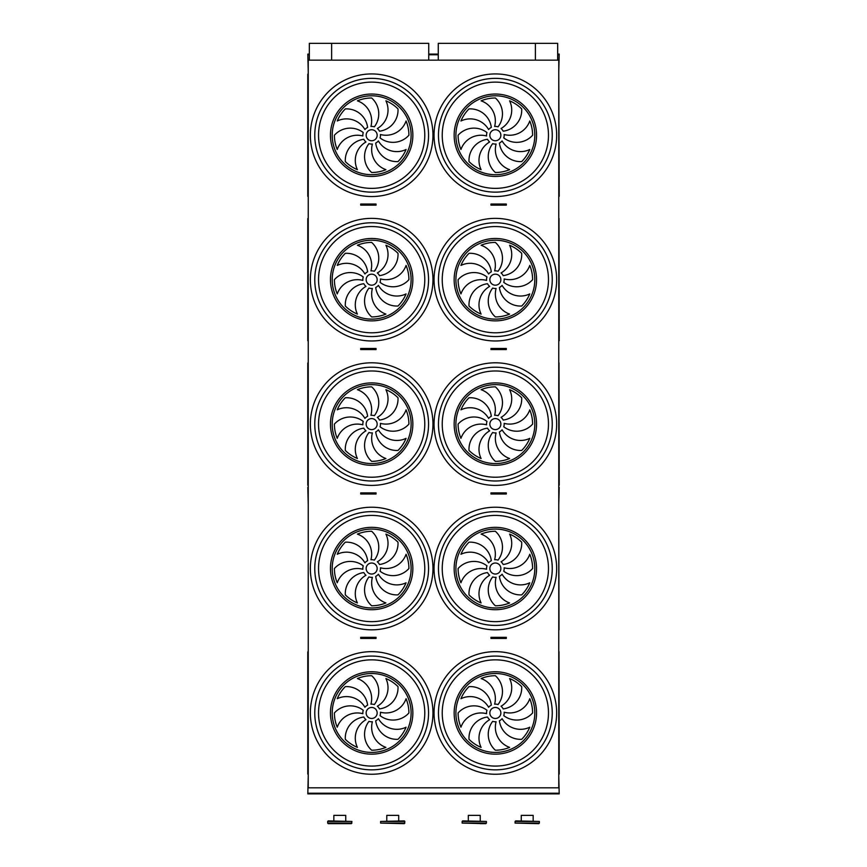 <?xml version="1.0" encoding="UTF-8"?>
<svg xmlns="http://www.w3.org/2000/svg" width="867" height="867" viewBox="0 0 867 867"><rect width="100%" height="100%" fill="white"/><g stroke="black" fill="none" stroke-linecap="round" stroke-linejoin="round"><path stroke-width="1.3" d="M558.771 787.821L308.229 787.821L308.229 60.159L558.771 60.159L558.771 787.821M492.521 638.426L506.306 638.426L506.306 637.321L490.96 637.321L490.96 638.426L492.521 638.426L492.521 637.321M360.705 638.426L360.705 637.321L376.05 637.321L376.05 638.426L360.705 638.426M365.44 493.995L360.705 493.995L360.705 492.9L374.49 492.9L374.49 493.995L365.44 493.995L365.44 492.9M365.44 349.574L360.705 349.574L360.705 348.469L374.49 348.469L374.49 349.574L365.44 349.574L365.44 348.469M365.44 205.143L360.705 205.143L360.705 204.038L374.49 204.038L374.49 205.143L365.44 205.143L365.44 204.038M492.521 493.995L506.306 493.995L506.306 492.9L490.96 492.9L490.96 493.995L492.521 493.995L492.521 492.9M492.521 349.574L506.306 349.574L506.306 348.469L490.96 348.469L490.96 349.574L492.521 349.574L492.521 348.469M492.521 205.143L506.306 205.143L506.306 204.038L490.96 204.038L490.96 205.143L492.521 205.143L492.521 204.038M557.676 54.101L559.193 54.101L558.771 71.744M309.335 54.101L307.818 54.101L308.229 71.744M558.771 342.953L558.771 360.596M559.193 487.384L558.771 505.027M308.229 776.247L307.818 793.879L559.193 793.879L559.193 793.218L307.818 793.218M558.771 776.247L559.193 793.218M308.229 74.324L307.785 196.343L307.785 74.161M559.215 196.343L558.771 73.728M371.661 140.757A5.516 5.516 0 0 0 376.43 132.488A5.516 5.516 0 0 0 366.882 132.488A5.516 5.516 0 0 0 371.661 140.757M367.619 127.406A21.274 21.274 0 0 0 345.315 108.906A37.248 37.248 0 0 0 337.241 120.99A21.274 21.274 0 0 1 364.92 129.551A8.822 8.822 0 0 1 367.619 127.406M370.924 126.452A8.822 8.822 0 0 1 374.338 126.842A21.274 21.274 0 0 0 371.661 97.993A37.248 37.248 0 0 0 357.399 100.832A21.274 21.274 0 0 1 370.924 126.452M377.351 128.511A8.822 8.822 0 0 1 379.497 131.199A21.274 21.274 0 0 0 397.996 108.906A37.248 37.248 0 0 0 385.913 100.832A21.274 21.274 0 0 1 377.351 128.511M380.45 134.515A8.822 8.822 0 0 1 380.06 137.929A21.274 21.274 0 0 0 408.91 135.241A37.248 37.248 0 0 0 406.07 120.99A21.274 21.274 0 0 1 380.45 134.515M378.391 140.942A8.822 8.822 0 0 1 375.704 143.088A21.274 21.274 0 0 0 397.996 161.587A37.248 37.248 0 0 0 406.07 149.503A21.274 21.274 0 0 1 378.391 140.942M372.387 144.03A8.822 8.822 0 0 1 368.974 143.64A21.274 21.274 0 0 0 371.661 172.5A37.248 37.248 0 0 0 385.913 169.661A21.274 21.274 0 0 1 372.387 144.03M365.961 141.982A8.822 8.822 0 0 1 363.815 139.284A21.274 21.274 0 0 0 345.315 161.587A37.248 37.248 0 0 0 357.399 169.661A21.274 21.274 0 0 1 365.961 141.982M362.872 135.978A8.822 8.822 0 0 1 363.251 132.553A21.274 21.274 0 0 0 334.402 135.241A37.248 37.248 0 0 0 337.241 149.503A21.274 21.274 0 0 1 362.872 135.978M495.36 140.757A5.516 5.516 0 0 0 500.129 132.488A5.516 5.516 0 0 0 490.581 132.488A5.516 5.516 0 0 0 495.36 140.757M491.318 127.406A21.274 21.274 0 0 0 469.014 108.906A37.248 37.248 0 0 0 460.941 120.99A21.274 21.274 0 0 1 488.62 129.551A8.822 8.822 0 0 1 491.318 127.406M494.623 126.452A8.822 8.822 0 0 1 498.048 126.842A21.274 21.274 0 0 0 495.36 97.993A37.248 37.248 0 0 0 481.098 100.832A21.274 21.274 0 0 1 494.623 126.452M501.05 128.511A8.822 8.822 0 0 1 503.196 131.199A21.274 21.274 0 0 0 521.696 108.906A37.248 37.248 0 0 0 509.612 100.832A21.274 21.274 0 0 1 501.05 128.511M504.15 134.515A8.822 8.822 0 0 1 503.76 137.929A21.274 21.274 0 0 0 532.609 135.241A37.248 37.248 0 0 0 529.77 120.99A21.274 21.274 0 0 1 504.15 134.515M502.091 140.942A8.822 8.822 0 0 1 499.403 143.088A21.274 21.274 0 0 0 521.696 161.587A37.248 37.248 0 0 0 529.77 149.503A21.274 21.274 0 0 1 502.091 140.942M496.097 144.03A8.822 8.822 0 0 1 492.673 143.64A21.274 21.274 0 0 0 495.36 172.5A37.248 37.248 0 0 0 509.612 169.661A21.274 21.274 0 0 1 496.097 144.03M489.66 141.982A8.822 8.822 0 0 1 487.514 139.284A21.274 21.274 0 0 0 469.014 161.587A37.248 37.248 0 0 0 481.098 169.661A21.274 21.274 0 0 1 489.66 141.982M486.571 135.978A8.822 8.822 0 0 1 486.961 132.553A21.274 21.274 0 0 0 458.101 135.241A37.248 37.248 0 0 0 460.941 149.503A21.274 21.274 0 0 1 486.571 135.978M495.36 192.138A56.886 56.886 0 0 1 446.093 106.804A56.886 56.886 0 0 1 544.628 106.804A56.886 56.886 0 0 1 495.36 192.138M371.661 192.138A56.886 56.886 0 0 1 322.394 106.804A56.886 56.886 0 0 1 420.928 106.804A56.886 56.886 0 0 1 371.661 192.138M307.785 340.753L307.785 218.571L307.785 340.753M308.229 340.59L308.229 218.137M558.987 218.376L559.215 340.774L558.771 218.755M371.661 285.189A5.516 5.516 0 0 0 376.43 276.92A5.516 5.516 0 0 0 366.882 276.92A5.516 5.516 0 0 0 371.661 285.189M367.619 271.837A21.274 21.274 0 0 0 345.315 253.327A37.248 37.248 0 0 0 337.241 265.421A21.274 21.274 0 0 1 364.92 273.972A8.822 8.822 0 0 1 367.619 271.837M370.924 270.883A8.822 8.822 0 0 1 374.338 271.273A21.274 21.274 0 0 0 371.661 242.424A37.248 37.248 0 0 0 357.399 245.253A21.274 21.274 0 0 1 370.924 270.883M377.351 272.942A8.822 8.822 0 0 1 379.497 275.63A21.274 21.274 0 0 0 397.996 253.327A37.248 37.248 0 0 0 385.913 245.253A21.274 21.274 0 0 1 377.351 272.942M380.45 278.936A8.822 8.822 0 0 1 380.06 282.36A21.274 21.274 0 0 0 408.91 279.673A37.248 37.248 0 0 0 406.07 265.421A21.274 21.274 0 0 1 380.45 278.936M378.391 285.373A8.822 8.822 0 0 1 375.704 287.508A21.274 21.274 0 0 0 397.996 306.018A37.248 37.248 0 0 0 406.07 293.924A21.274 21.274 0 0 1 378.391 285.373M372.387 288.462A8.822 8.822 0 0 1 368.974 288.072A21.274 21.274 0 0 0 371.661 316.921A37.248 37.248 0 0 0 385.913 314.092A21.274 21.274 0 0 1 372.387 288.462M365.961 286.403A8.822 8.822 0 0 1 363.815 283.715A21.274 21.274 0 0 0 345.315 306.018A37.248 37.248 0 0 0 357.399 314.092A21.274 21.274 0 0 1 365.961 286.403M362.872 280.409A8.822 8.822 0 0 1 363.251 276.985A21.274 21.274 0 0 0 334.402 279.673A37.248 37.248 0 0 0 337.241 293.924A21.274 21.274 0 0 1 362.872 280.409M495.36 285.189A5.516 5.516 0 0 0 500.129 276.92A5.516 5.516 0 0 0 490.581 276.92A5.516 5.516 0 0 0 495.36 285.189M491.318 271.837A21.274 21.274 0 0 0 469.014 253.327A37.248 37.248 0 0 0 460.941 265.421A21.274 21.274 0 0 1 488.62 273.972A8.822 8.822 0 0 1 491.318 271.837M494.623 270.883A8.822 8.822 0 0 1 498.048 271.273A21.274 21.274 0 0 0 495.36 242.424A37.248 37.248 0 0 0 481.098 245.253A21.274 21.274 0 0 1 494.623 270.883M501.05 272.942A8.822 8.822 0 0 1 503.196 275.63A21.274 21.274 0 0 0 521.696 253.327A37.248 37.248 0 0 0 509.612 245.253A21.274 21.274 0 0 1 501.05 272.942M504.15 278.936A8.822 8.822 0 0 1 503.76 282.36A21.274 21.274 0 0 0 532.609 279.673A37.248 37.248 0 0 0 529.77 265.421A21.274 21.274 0 0 1 504.15 278.936M502.091 285.373A8.822 8.822 0 0 1 499.403 287.508A21.274 21.274 0 0 0 521.696 306.018A37.248 37.248 0 0 0 529.77 293.924A21.274 21.274 0 0 1 502.091 285.373M496.097 288.462A8.822 8.822 0 0 1 492.673 288.072A21.274 21.274 0 0 0 495.36 316.921A37.248 37.248 0 0 0 509.612 314.092A21.274 21.274 0 0 1 496.097 288.462M489.66 286.403A8.822 8.822 0 0 1 487.514 283.715A21.274 21.274 0 0 0 469.014 306.018A37.248 37.248 0 0 0 481.098 314.092A21.274 21.274 0 0 1 489.66 286.403M486.571 280.409A8.822 8.822 0 0 1 486.961 276.985A21.274 21.274 0 0 0 458.101 279.673A37.248 37.248 0 0 0 460.941 293.924A21.274 21.274 0 0 1 486.571 280.409M495.36 336.559A56.886 56.886 0 0 1 446.093 251.224A56.886 56.886 0 0 1 544.628 251.224A56.886 56.886 0 0 1 495.36 336.559M371.661 336.559A56.886 56.886 0 0 1 322.394 251.224A56.886 56.886 0 0 1 420.928 251.224A56.886 56.886 0 0 1 371.661 336.559M307.785 485.184L307.785 363.002L308.229 485.021M558.987 362.807L559.215 485.195L558.771 363.186M371.661 429.609A5.516 5.516 0 0 0 376.43 421.34A5.516 5.516 0 0 0 366.882 421.34A5.516 5.516 0 0 0 371.661 429.609M367.619 416.258A21.274 21.274 0 0 0 345.315 397.758A37.248 37.248 0 0 0 337.241 409.842A21.274 21.274 0 0 1 364.92 418.403A8.822 8.822 0 0 1 367.619 416.258M370.924 415.315A8.822 8.822 0 0 1 374.338 415.705A21.274 21.274 0 0 0 371.661 386.845A37.248 37.248 0 0 0 357.399 389.684A21.274 21.274 0 0 1 370.924 415.315M377.351 417.363A8.822 8.822 0 0 1 379.497 420.062A21.274 21.274 0 0 0 397.996 397.758A37.248 37.248 0 0 0 385.913 389.684A21.274 21.274 0 0 1 377.351 417.363M380.45 423.367A8.822 8.822 0 0 1 380.06 426.792A21.274 21.274 0 0 0 408.91 424.104A37.248 37.248 0 0 0 406.07 409.842A21.274 21.274 0 0 1 380.45 423.367M378.391 429.794A8.822 8.822 0 0 1 375.704 431.939A21.274 21.274 0 0 0 397.996 450.439A37.248 37.248 0 0 0 406.07 438.355A21.274 21.274 0 0 1 378.391 429.794M372.387 432.893A8.822 8.822 0 0 1 368.974 432.503A21.274 21.274 0 0 0 371.661 461.352A37.248 37.248 0 0 0 385.913 458.513A21.274 21.274 0 0 1 372.387 432.893M365.961 430.834A8.822 8.822 0 0 1 363.815 428.146A21.274 21.274 0 0 0 345.315 450.439A37.248 37.248 0 0 0 357.399 458.513A21.274 21.274 0 0 1 365.961 430.834M362.872 424.83A8.822 8.822 0 0 1 363.251 421.416A21.274 21.274 0 0 0 334.402 424.104A37.248 37.248 0 0 0 337.241 438.355A21.274 21.274 0 0 1 362.872 424.83M495.36 429.609A5.516 5.516 0 0 0 500.129 421.34A5.516 5.516 0 0 0 490.581 421.34A5.516 5.516 0 0 0 495.36 429.609M491.318 416.258A21.274 21.274 0 0 0 469.014 397.758A37.248 37.248 0 0 0 460.941 409.842A21.274 21.274 0 0 1 488.62 418.403A8.822 8.822 0 0 1 491.318 416.258M494.623 415.315A8.822 8.822 0 0 1 498.048 415.705A21.274 21.274 0 0 0 495.36 386.845A37.248 37.248 0 0 0 481.098 389.684A21.274 21.274 0 0 1 494.623 415.315M501.05 417.363A8.822 8.822 0 0 1 503.196 420.062A21.274 21.274 0 0 0 521.696 397.758A37.248 37.248 0 0 0 509.612 389.684A21.274 21.274 0 0 1 501.05 417.363M504.15 423.367A8.822 8.822 0 0 1 503.76 426.792A21.274 21.274 0 0 0 532.609 424.104A37.248 37.248 0 0 0 529.77 409.842A21.274 21.274 0 0 1 504.15 423.367M502.091 429.794A8.822 8.822 0 0 1 499.403 431.939A21.274 21.274 0 0 0 521.696 450.439A37.248 37.248 0 0 0 529.77 438.355A21.274 21.274 0 0 1 502.091 429.794M496.097 432.893A8.822 8.822 0 0 1 492.673 432.503A21.274 21.274 0 0 0 495.36 461.352A37.248 37.248 0 0 0 509.612 458.513A21.274 21.274 0 0 1 496.097 432.893M489.66 430.834A8.822 8.822 0 0 1 487.514 428.146A21.274 21.274 0 0 0 469.014 450.439A37.248 37.248 0 0 0 481.098 458.513A21.274 21.274 0 0 1 489.66 430.834M486.571 424.83A8.822 8.822 0 0 1 486.961 421.416A21.274 21.274 0 0 0 458.101 424.104A37.248 37.248 0 0 0 460.941 438.355A21.274 21.274 0 0 1 486.571 424.83M495.36 480.99A56.886 56.886 0 0 1 446.093 395.655A56.886 56.886 0 0 1 544.628 395.655A56.886 56.886 0 0 1 495.36 480.99M371.661 480.99A56.886 56.886 0 0 1 322.394 395.655A56.886 56.886 0 0 1 420.928 395.655A56.886 56.886 0 0 1 371.661 480.99M308.229 629.442L308.229 506.989M558.987 629.832L558.771 507.011M371.661 574.041A5.516 5.516 0 0 0 376.43 565.772A5.516 5.516 0 0 0 366.882 565.772A5.516 5.516 0 0 0 371.661 574.041M367.619 560.689A21.274 21.274 0 0 0 345.315 542.189A37.248 37.248 0 0 0 337.241 554.273A21.274 21.274 0 0 1 364.92 562.835A8.822 8.822 0 0 1 367.619 560.689M370.924 559.735A8.822 8.822 0 0 1 374.338 560.125A21.274 21.274 0 0 0 371.661 531.276A37.248 37.248 0 0 0 357.399 534.115A21.274 21.274 0 0 1 370.924 559.735M377.351 561.794A8.822 8.822 0 0 1 379.497 564.493A21.274 21.274 0 0 0 397.996 542.189A37.248 37.248 0 0 0 385.913 534.115A21.274 21.274 0 0 1 377.351 561.794M380.45 567.798A8.822 8.822 0 0 1 380.06 571.212A21.274 21.274 0 0 0 408.91 568.524A37.248 37.248 0 0 0 406.07 554.273A21.274 21.274 0 0 1 380.45 567.798M378.391 574.225A8.822 8.822 0 0 1 375.704 576.371A21.274 21.274 0 0 0 397.996 594.87A37.248 37.248 0 0 0 406.07 582.787A21.274 21.274 0 0 1 378.391 574.225M372.387 577.324A8.822 8.822 0 0 1 368.974 576.934A21.274 21.274 0 0 0 371.661 605.784A37.248 37.248 0 0 0 385.913 602.944A21.274 21.274 0 0 1 372.387 577.324M365.961 575.265A8.822 8.822 0 0 1 363.815 572.567A21.274 21.274 0 0 0 345.315 594.87A37.248 37.248 0 0 0 357.399 602.944A21.274 21.274 0 0 1 365.961 575.265M362.872 569.261A8.822 8.822 0 0 1 363.251 565.848A21.274 21.274 0 0 0 334.402 568.524A37.248 37.248 0 0 0 337.241 582.787A21.274 21.274 0 0 1 362.872 569.261M495.36 574.041A5.516 5.516 0 0 0 500.129 565.772A5.516 5.516 0 0 0 490.581 565.772A5.516 5.516 0 0 0 495.36 574.041M491.318 560.689A21.274 21.274 0 0 0 469.014 542.189A37.248 37.248 0 0 0 460.941 554.273A21.274 21.274 0 0 1 488.62 562.835A8.822 8.822 0 0 1 491.318 560.689M494.623 559.735A8.822 8.822 0 0 1 498.048 560.125A21.274 21.274 0 0 0 495.36 531.276A37.248 37.248 0 0 0 481.098 534.115A21.274 21.274 0 0 1 494.623 559.735M501.05 561.794A8.822 8.822 0 0 1 503.196 564.493A21.274 21.274 0 0 0 521.696 542.189A37.248 37.248 0 0 0 509.612 534.115A21.274 21.274 0 0 1 501.05 561.794M504.15 567.798A8.822 8.822 0 0 1 503.76 571.212A21.274 21.274 0 0 0 532.609 568.524A37.248 37.248 0 0 0 529.77 554.273A21.274 21.274 0 0 1 504.15 567.798M502.091 574.225A8.822 8.822 0 0 1 499.403 576.371A21.274 21.274 0 0 0 521.696 594.87A37.248 37.248 0 0 0 529.77 582.787A21.274 21.274 0 0 1 502.091 574.225M496.097 577.324A8.822 8.822 0 0 1 492.673 576.934A21.274 21.274 0 0 0 495.36 605.784A37.248 37.248 0 0 0 509.612 602.944A21.274 21.274 0 0 1 496.097 577.324M489.66 575.265A8.822 8.822 0 0 1 487.514 572.567A21.274 21.274 0 0 0 469.014 594.87A37.248 37.248 0 0 0 481.098 602.944A21.274 21.274 0 0 1 489.66 575.265M486.571 569.261A8.822 8.822 0 0 1 486.961 565.848A21.274 21.274 0 0 0 458.101 568.524A37.248 37.248 0 0 0 460.941 582.787A21.274 21.274 0 0 1 486.571 569.261M495.36 625.421A56.886 56.886 0 0 1 446.093 540.087A56.886 56.886 0 0 1 544.628 540.087A56.886 56.886 0 0 1 495.36 625.421M371.661 625.421A56.886 56.886 0 0 1 322.394 540.087A56.886 56.886 0 0 1 420.928 540.087A56.886 56.886 0 0 1 371.661 625.421M438.268 60.159L438.268 43.35L557.676 43.35L557.676 60.159M331.638 60.159L331.638 43.35L309.335 43.35L309.335 60.159M535.383 43.35L535.383 60.159M331.638 43.35L428.742 43.35L428.742 60.159M486.571 713.693A8.822 8.822 0 0 1 486.961 710.268A21.274 21.274 0 0 0 458.101 712.956A37.248 37.248 0 0 0 460.941 727.218A21.274 21.274 0 0 1 486.571 713.693M489.66 719.697A8.822 8.822 0 0 1 487.514 716.998A21.274 21.274 0 0 0 469.014 739.302A37.248 37.248 0 0 0 481.098 747.376A21.274 21.274 0 0 1 489.66 719.697M496.097 721.745A8.822 8.822 0 0 1 492.673 721.355A21.274 21.274 0 0 0 495.36 750.215A37.248 37.248 0 0 0 509.612 747.376A21.274 21.274 0 0 1 496.097 721.745M502.091 718.656A8.822 8.822 0 0 1 499.403 720.802A21.274 21.274 0 0 0 521.696 739.302A37.248 37.248 0 0 0 529.77 727.218A21.274 21.274 0 0 1 502.091 718.656M504.15 712.219A8.822 8.822 0 0 1 503.76 715.643A21.274 21.274 0 0 0 532.609 712.956A37.248 37.248 0 0 0 529.77 698.704A21.274 21.274 0 0 1 504.15 712.219M501.05 706.226A8.822 8.822 0 0 1 503.196 708.913A21.274 21.274 0 0 0 521.696 686.621A37.248 37.248 0 0 0 509.612 678.547A21.274 21.274 0 0 1 501.05 706.226M494.623 704.167A8.822 8.822 0 0 1 498.048 704.557A21.274 21.274 0 0 0 495.36 675.707A37.248 37.248 0 0 0 481.098 678.547A21.274 21.274 0 0 1 494.623 704.167M491.318 705.12A21.274 21.274 0 0 0 469.014 686.621A37.248 37.248 0 0 0 460.941 698.704A21.274 21.274 0 0 1 488.62 707.266A8.822 8.822 0 0 1 491.318 705.12M495.36 718.472A5.516 5.516 0 0 0 500.129 710.203A5.516 5.516 0 0 0 490.581 710.203A5.516 5.516 0 0 0 495.36 718.472M362.872 713.693A8.822 8.822 0 0 1 363.251 710.268A21.274 21.274 0 0 0 334.402 712.956A37.248 37.248 0 0 0 337.241 727.218A21.274 21.274 0 0 1 362.872 713.693M365.961 719.697A8.822 8.822 0 0 1 363.815 716.998A21.274 21.274 0 0 0 345.315 739.302A37.248 37.248 0 0 0 357.399 747.376A21.274 21.274 0 0 1 365.961 719.697M372.387 721.745A8.822 8.822 0 0 1 368.974 721.355A21.274 21.274 0 0 0 371.661 750.215A37.248 37.248 0 0 0 385.913 747.376A21.274 21.274 0 0 1 372.387 721.745M378.391 718.656A8.822 8.822 0 0 1 375.704 720.802A21.274 21.274 0 0 0 397.996 739.302A37.248 37.248 0 0 0 406.07 727.218A21.274 21.274 0 0 1 378.391 718.656M380.45 712.219A8.822 8.822 0 0 1 380.06 715.643A21.274 21.274 0 0 0 408.91 712.956A37.248 37.248 0 0 0 406.07 698.704A21.274 21.274 0 0 1 380.45 712.219M377.351 706.226A8.822 8.822 0 0 1 379.497 708.913A21.274 21.274 0 0 0 397.996 686.621A37.248 37.248 0 0 0 385.913 678.547A21.274 21.274 0 0 1 377.351 706.226M370.924 704.167A8.822 8.822 0 0 1 374.338 704.557A21.274 21.274 0 0 0 371.661 675.707A37.248 37.248 0 0 0 357.399 678.547A21.274 21.274 0 0 1 370.924 704.167M367.619 705.12A21.274 21.274 0 0 0 345.315 686.621A37.248 37.248 0 0 0 337.241 698.704A21.274 21.274 0 0 1 364.92 707.266A8.822 8.822 0 0 1 367.619 705.12M371.661 718.472A5.516 5.516 0 0 0 376.43 710.203A5.516 5.516 0 0 0 366.882 710.203A5.516 5.516 0 0 0 371.661 718.472M495.36 769.853A56.886 56.886 0 0 1 446.093 684.518A56.886 56.886 0 0 1 544.628 684.518A56.886 56.886 0 0 1 495.36 769.853A56.886 56.886 0 0 1 446.093 684.518A56.886 56.886 0 0 1 544.628 684.518A56.886 56.886 0 0 1 495.36 769.853M371.661 769.853A56.886 56.886 0 0 1 322.394 684.518A56.886 56.886 0 0 1 420.928 684.518A56.886 56.886 0 0 1 371.661 769.853A56.886 56.886 0 0 1 322.394 684.518A56.886 56.886 0 0 1 420.928 684.518A56.886 56.886 0 0 1 371.661 769.853M307.785 774.036L307.785 651.854L307.785 774.036M308.229 651.442L308.229 774.502M558.987 651.659L559.215 774.058L558.771 652.038M307.818 487.384L308.229 505.027M308.229 342.953L308.229 360.596M438.268 54.101L428.742 54.101M504.28 638.426L504.28 637.321M501.581 638.426L501.581 637.321M365.44 638.426L365.44 637.321M374.49 638.426L374.49 637.321M362.742 638.426L362.742 637.321M362.742 493.995L362.742 492.9M374.49 492.9L376.05 492.9L376.05 493.995L374.49 493.995M362.742 349.574L362.742 348.469M374.49 348.469L376.05 348.469L376.05 349.574L374.49 349.574M362.742 205.143L362.742 204.038M374.49 204.038L376.05 204.038L376.05 205.143L374.49 205.143M504.28 493.995L504.28 492.9M501.581 493.995L501.581 492.9M504.28 349.574L504.28 348.469M501.581 349.574L501.581 348.469M504.28 205.143L504.28 204.038M501.581 205.143L501.581 204.038M404.867 821.45L380.613 821.45L404.315 820.897L404.867 821.45L404.315 823.65L380.613 823.097L404.867 823.097M351.926 821.45L327.672 821.45L328.214 820.897L351.926 821.45L351.373 823.65L328.214 823.65L327.672 823.097L351.926 823.097M539.35 823.097L539.35 821.45L515.096 821.45L515.096 823.097L539.35 823.097L538.797 823.65L515.096 823.097M515.096 821.45L515.648 820.897L539.35 821.45M486.398 823.097L486.398 821.45L462.144 821.45L462.144 823.097L486.398 823.097L485.845 823.65L462.144 823.097M462.144 821.45L462.696 820.897L486.398 821.45M480.231 823.65L485.845 823.65M333.838 820.897L333.838 815.381L345.749 815.381L345.749 820.897M521.262 820.897L521.262 815.381L533.172 815.381L533.172 820.897M468.321 820.897L468.321 815.381L480.231 815.381L480.231 820.897M386.79 820.897L386.79 815.381L398.701 815.381L398.701 820.897M371.661 196.538A61.297 61.297 0 0 1 318.568 104.593A61.297 61.297 0 0 1 424.743 104.593A61.297 61.297 0 0 1 371.661 196.538M495.36 196.538A61.297 61.297 0 0 1 442.268 104.593A61.297 61.297 0 0 1 548.443 104.593A61.297 61.297 0 0 1 495.36 196.538M371.661 340.969A61.297 61.297 0 0 1 318.568 249.024A61.297 61.297 0 0 1 424.743 249.024A61.297 61.297 0 0 1 371.661 340.969M495.36 340.969A61.297 61.297 0 0 1 442.268 249.024A61.297 61.297 0 0 1 548.443 249.024A61.297 61.297 0 0 1 495.36 340.969M371.661 485.401A61.297 61.297 0 0 1 318.568 393.455A61.297 61.297 0 0 1 424.743 393.455A61.297 61.297 0 0 1 371.661 485.401M495.36 485.401A61.297 61.297 0 0 1 442.268 393.455A61.297 61.297 0 0 1 548.443 393.455A61.297 61.297 0 0 1 495.36 485.401M371.661 629.832A61.297 61.297 0 0 1 318.568 537.876A61.297 61.297 0 0 1 424.743 537.876A61.297 61.297 0 0 1 371.661 629.832M495.36 629.832A61.297 61.297 0 0 1 442.268 537.876A61.297 61.297 0 0 1 548.443 537.876A61.297 61.297 0 0 1 495.36 629.832M495.36 774.253A61.297 61.297 0 0 1 442.268 682.307A61.297 61.297 0 0 1 548.443 682.307A61.297 61.297 0 0 1 495.36 774.253M371.661 774.253A61.297 61.297 0 0 1 318.568 682.307A61.297 61.297 0 0 1 424.743 682.307A61.297 61.297 0 0 1 371.661 774.253M559.193 54.762L557.676 54.762M438.268 54.762L428.742 54.762M309.335 54.762L307.818 54.762M308.229 196.159L308.229 196.787M558.771 196.159L558.771 74.324M371.661 176.445A41.204 41.204 0 0 1 335.973 114.639A41.204 41.204 0 0 1 407.338 114.639A41.204 41.204 0 0 1 371.661 176.445M371.661 174.7A39.459 39.459 0 0 0 405.832 115.517A39.459 39.459 0 0 0 337.491 115.517A39.459 39.459 0 0 0 371.661 174.7M495.36 176.445A41.204 41.204 0 0 1 459.673 114.639A41.204 41.204 0 0 1 531.038 114.639A41.204 41.204 0 0 1 495.36 176.445M495.36 174.7A39.459 39.459 0 0 0 529.531 115.517A39.459 39.459 0 0 0 461.19 115.517A39.459 39.459 0 0 0 495.36 174.7M495.36 188.367A53.125 53.125 0 0 0 548.475 135.241A53.125 53.125 0 0 0 495.36 82.127A53.125 53.125 0 0 0 442.235 135.241A53.125 53.125 0 0 0 495.36 188.367M371.661 188.367A53.125 53.125 0 0 0 424.776 135.241A53.125 53.125 0 0 0 371.661 82.127A53.125 53.125 0 0 0 318.536 135.241A53.125 53.125 0 0 0 371.661 188.367M371.661 320.877A41.204 41.204 0 0 1 335.973 259.07A41.204 41.204 0 0 1 407.338 259.07A41.204 41.204 0 0 1 371.661 320.877M371.661 319.132A39.459 39.459 0 0 0 405.832 259.948A39.459 39.459 0 0 0 337.491 259.948A39.459 39.459 0 0 0 371.661 319.132M495.36 320.877A41.204 41.204 0 0 1 459.673 259.07A41.204 41.204 0 0 1 531.038 259.07A41.204 41.204 0 0 1 495.36 320.877M495.36 319.132A39.459 39.459 0 0 0 529.531 259.948A39.459 39.459 0 0 0 461.19 259.948A39.459 39.459 0 0 0 495.36 319.132M495.36 332.798A53.125 53.125 0 0 0 548.475 279.673A53.125 53.125 0 0 0 495.36 226.547A53.125 53.125 0 0 0 442.235 279.673A53.125 53.125 0 0 0 495.36 332.798M371.661 332.798A53.125 53.125 0 0 0 424.776 279.673A53.125 53.125 0 0 0 371.661 226.547A53.125 53.125 0 0 0 318.536 279.673A53.125 53.125 0 0 0 371.661 332.798M371.661 465.297A41.204 41.204 0 0 1 335.973 403.502A41.204 41.204 0 0 1 407.338 403.502A41.204 41.204 0 0 1 371.661 465.297M371.661 463.563A39.459 39.459 0 0 0 405.832 404.369A39.459 39.459 0 0 0 337.491 404.369A39.459 39.459 0 0 0 371.661 463.563M495.36 465.297A41.204 41.204 0 0 1 459.673 403.502A41.204 41.204 0 0 1 531.038 403.502A41.204 41.204 0 0 1 495.36 465.297M495.36 463.563A39.459 39.459 0 0 0 529.531 404.369A39.459 39.459 0 0 0 461.19 404.369A39.459 39.459 0 0 0 495.36 463.563M495.36 477.218A53.125 53.125 0 0 0 548.475 424.104A53.125 53.125 0 0 0 495.36 370.978A53.125 53.125 0 0 0 442.235 424.104A53.125 53.125 0 0 0 495.36 477.218M371.661 477.218A53.125 53.125 0 0 0 424.776 424.104A53.125 53.125 0 0 0 371.661 370.978A53.125 53.125 0 0 0 318.536 424.104A53.125 53.125 0 0 0 371.661 477.218M558.771 629.442L558.771 507.618M371.661 609.729A41.204 41.204 0 0 1 335.973 547.933A41.204 41.204 0 0 1 407.338 547.933A41.204 41.204 0 0 1 371.661 609.729M371.661 607.984A39.459 39.459 0 0 0 405.832 548.8A39.459 39.459 0 0 0 337.491 548.8A39.459 39.459 0 0 0 371.661 607.984M495.36 609.729A41.204 41.204 0 0 1 459.673 547.933A41.204 41.204 0 0 1 531.038 547.933A41.204 41.204 0 0 1 495.36 609.729M495.36 607.984A39.459 39.459 0 0 0 529.531 548.8A39.459 39.459 0 0 0 461.19 548.8A39.459 39.459 0 0 0 495.36 607.984M495.36 621.65A53.125 53.125 0 0 0 548.475 568.524A53.125 53.125 0 0 0 495.36 515.41A53.125 53.125 0 0 0 442.235 568.524A53.125 53.125 0 0 0 495.36 621.65M371.661 621.65A53.125 53.125 0 0 0 424.776 568.524A53.125 53.125 0 0 0 371.661 515.41A53.125 53.125 0 0 0 318.536 568.524A53.125 53.125 0 0 0 371.661 621.65M495.36 752.415A39.459 39.459 0 0 0 529.531 693.232A39.459 39.459 0 0 0 461.19 693.232A39.459 39.459 0 0 0 495.36 752.415M371.661 752.415A39.459 39.459 0 0 0 405.832 693.232A39.459 39.459 0 0 0 337.491 693.232A39.459 39.459 0 0 0 371.661 752.415M371.661 754.16A41.204 41.204 0 0 1 330.457 712.956A41.204 41.204 0 0 1 371.661 671.762A41.204 41.204 0 0 1 412.855 712.956A41.204 41.204 0 0 1 371.661 754.16M371.661 659.841A53.125 53.125 0 0 0 318.536 712.956A53.125 53.125 0 0 0 371.661 766.081A53.125 53.125 0 0 0 424.776 712.956A53.125 53.125 0 0 0 371.661 659.841M495.36 754.16A41.204 41.204 0 0 1 454.156 712.956A41.204 41.204 0 0 1 495.36 671.762A41.204 41.204 0 0 1 536.554 712.956A41.204 41.204 0 0 1 495.36 754.16M495.36 659.841A53.125 53.125 0 0 0 442.235 712.956A53.125 53.125 0 0 0 495.36 766.081A53.125 53.125 0 0 0 548.475 712.956A53.125 53.125 0 0 0 495.36 659.841M558.771 773.873L558.771 774.502M380.613 821.45L380.613 823.097M327.672 821.45L327.672 823.097"/></g></svg>
